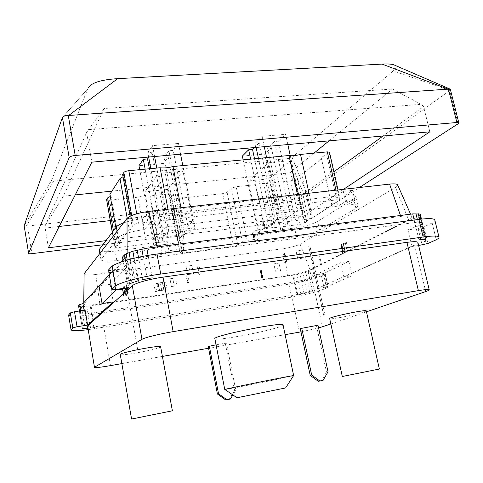 <?xml version="1.0" encoding="UTF-8"?>
<svg xmlns="http://www.w3.org/2000/svg" width="483" height="483" viewBox="0 0 483 483"><rect width="100%" height="100%" fill="white"/><g stroke="black" fill="none" stroke-linecap="round" stroke-linejoin="round"><path stroke-width="0.36" stroke-dasharray="2.42 1.81" d="M123.636 286.733L124.234 286.419L123.636 286.733L124.868 294.702L123.461 286.824L124.868 294.702L125.634 294.316L124.234 286.419L125.665 285.924L124.228 286.425L125.634 294.316L125.043 294.618L123.636 286.733M127.258 293.773L128.164 293.272L127.844 292.758L128.327 293.072L127.307 293.749L125.665 285.924L126.902 285.133L125.888 285.833L127.307 293.749L125.84 285.864M126.419 284.795L126.836 284.934L126.057 284.565L126.419 284.795L127.844 292.758L126.419 284.795M126.021 284.427L138.319 353.164M309.875 245.907L308.625 245.968L309.875 245.907L315.121 270.027L313.865 270.124L315.121 270.027L313.865 270.124L308.631 245.968L323.622 315.019M99.806 303.988L287.494 275.781C297.383 274.151 304.93 272.189 310.128 269.882L408.606 219.856C410.936 218.66 411.999 217.7 411.8 216.964C411.184 215.78 407.507 215.593 400.781 216.396L157.536 247.948C144.206 249.645 129.541 254.04 127.138 256.974L83.734 304.109C84.658 305.401 90.019 305.365 99.806 303.988L95.743 274.471L283.744 248.612L287.494 275.781M83.831 302.684L83.825 303.801M95.743 274.471C88.612 275.358 84.718 275.207 84.06 274.006M157.289 246.904L157.536 247.948M400.461 215.484L400.781 216.396M397.666 184.953C397.865 185.611 397.147 186.426 395.505 187.41L408.606 219.856M283.744 248.612C290.947 247.495 296.399 245.992 300.1 244.108L395.505 187.41M128.261 292.885L126.836 284.934M128.243 292.958L126.818 285.012L128.243 292.958M127.083 293.833L125.665 285.924L127.083 293.833L125.64 294.316L127.083 293.833M128.164 293.272L126.745 285.344M127.512 292.656L127.844 292.758L127.512 292.656L126.087 284.68M434.833 220.055C434.99 220.816 434.096 221.775 432.152 222.935L423.929 226.919L418.145 228.489L407.936 229.884L411.293 228.248L415.7 227.095L413.702 218.763L409.312 219.934L311.426 269.568L312.7 269.749L309.995 271.12L299.907 274.157L91.058 305.884L81.398 306.735L78.602 306.27M411.293 228.248L409.312 219.934M415.7 227.095L420.186 224.915L418.163 216.511L413.702 218.763M414.203 220.031L414.8 222.518L148.595 258.073L148.094 255.374M125.441 260.627L126.166 264.642L124.191 266.707L123.225 261.327M124.191 266.707L127.144 266.936L125.429 257.391L122.471 257.107M85.093 310.128L84.223 311.022L80.933 311.915L80.746 310.786M84.223 311.022L84.096 310.279M80.933 311.915L79.81 313.087L79.453 310.986M90.176 305.993L91.402 313.165L92.283 313.05L91.058 305.884M92.283 313.05L294.219 282.024L292.837 275.509M309.995 271.12L311.414 277.683L314.137 276.367L312.7 269.749M314.137 276.367L312.863 276.204L311.426 269.568M99.045 286.117L121.179 262.021M122.996 260.035L125.429 257.391M420.385 214.603L418.163 216.511M109.23 274.809L112.768 270.951L124.843 269.297L110.184 284.354L99.015 285.948M82.249 327.854L79.81 313.087L82.291 327.8M79.399 310.992L82.352 328.229M90.327 328.066L87.852 328.331L90.327 328.066L87.87 313.624L82.623 313.968L79.876 313.576M87.87 313.624L90.611 328.029L93.865 327.571L90.611 328.029M93.865 327.571L91.402 313.165L88.154 313.594M302.932 273.438L304.332 279.953L294.219 282.024L297.003 295.107L312.235 291.605L309.398 278.468L304.332 279.953L307.14 293.036L297.003 295.107M309.398 278.468L309.845 278.311L312.682 291.454L314.264 290.869L312.682 291.454M314.264 290.869L311.414 277.683L309.845 278.311M312.863 276.204L314.916 275.207L317.826 288.605L326.852 286.824L352.113 275.66L343.896 276.934L411.89 246.493L418.64 245.509M68.586 315.031C70.174 316.733 78.083 316.552 92.313 314.481L288.876 284.161C302.956 281.806 313.805 279.035 321.43 275.829L325.307 273.879L314.916 275.207M316.057 274.646L340.714 262.637L348.913 261.424L323.918 273.432L316.057 274.646L318.979 288.091M127.144 266.936L125.64 268.482L112.291 270.305C109.949 270.601 108.657 270.558 108.415 270.172M425.535 241.12L421.448 224.154L420.186 224.915L424.255 241.82M421.448 224.154L422.106 223.551L426.211 240.57M426.248 240.522L422.106 223.551M422.142 223.496L422.432 223.092L426.296 239.924M426.26 239.888L422.172 222.814M422.136 222.772L421.593 222.482L425.728 239.646M418.954 239.846L414.8 222.518C418.151 222.138 420.415 222.126 421.593 222.482M138.506 280.701L134.92 260.971L148.595 258.073L152.236 277.816M134.92 260.971L134.226 261.176L137.8 280.901M135.101 281.728L131.539 262.04L134.226 261.176M131.539 262.04L130.241 262.523L133.791 282.181M131.931 282.917L128.4 263.301L130.241 262.523M128.4 263.301L127.645 263.682L131.171 283.267M129.667 284.149L126.166 264.642L127.645 263.682M125.64 268.482L129.058 287.53M110.184 284.354L113.263 301.845M124.843 269.297L128.14 287.669M127.892 263.519L127.277 260.077M130.821 262.275L130.271 259.244M134.612 261.049L134.105 258.266M142.551 279.675L138.464 257.258M421.913 222.536L421.091 219.137M424.491 239.49L419.63 219.312M422.432 223.092L421.466 219.095M421.84 223.913L419.805 215.466M407.936 229.884L411.89 246.493M340.714 262.637L343.896 276.934M309.645 278.389L308.232 271.844M310.074 292.251L305.842 272.617M87.991 313.612L86.765 306.427M87.544 328.349L83.861 306.657M83.311 328.434L79.617 306.572M127.452 292.42L130.319 308.474M112.768 270.951L116.035 289.426M147.261 278.679L143.149 256.286M422.16 239.532L417.372 219.608M348.913 261.424L352.113 275.66M323.918 273.432L326.852 286.824M304.103 293.742L299.907 274.157M300.963 294.401L296.779 274.821M297.848 294.956L293.67 275.358M81.398 306.735L85.08 328.5M312.235 291.605L307.14 293.036M323.465 273.909L326.387 287.252L317.826 288.605M324.944 274.157L327.854 287.427L328.223 287.18L326.387 287.252M88.075 329.672L291.617 297.117C305.721 294.696 316.613 291.986 324.304 288.991L327.854 287.427M432.152 222.935L436.246 239.773M423.929 226.919L427.926 243.486M285.87 262.142L284.342 262.849L286.661 261.532L285.87 262.142L284.209 254.299L284.988 253.672L282.688 255.036L284.209 254.299M286.661 261.532L284.988 253.672M284.342 262.849L282.688 255.036M199.05 265.698L197.257 267.033L199.05 265.698L200.644 273.891L198.839 275.171L197.257 267.033M198.839 275.171L200.644 273.891M199.34 274.592L197.752 266.423M139.026 282.217L137.492 273.746M138.826 282.314L137.287 273.855L138.82 282.32M169.968 278.794L175.571 277.991L169.968 278.794L171.429 286.588L174.242 286.111L172.775 278.329M174.242 286.111L171.429 286.588M177.038 285.761L175.571 277.991M342.858 252.428L341.131 244.718L340.889 245.406L341.831 244.199L346.408 242.478L341.131 244.718M345.23 251.263L348.158 250.254L344.91 251.371L345.23 251.263L343.491 243.51L345.23 251.263M342.604 253.08L340.889 245.406M342.918 252.651L341.197 244.953L342.918 252.651M342.99 252.331L344.91 251.371L342.99 252.331L341.264 244.615L342.99 252.331M342.797 252.911L341.076 245.225L342.797 252.911M342.954 252.772L341.233 245.08M343.564 251.933L341.831 244.199M344.91 251.371L343.171 243.625L344.91 251.371M345.333 242.907L347.078 250.671L345.327 242.907M348.158 250.254L346.408 242.478L348.158 250.254M344.995 251.335L343.256 243.583M273.855 263.845L278.963 263.114L273.855 263.845L275.407 271.259L278.196 270.794L276.644 263.386M278.196 270.794L275.407 271.259M280.52 270.51L278.963 263.114M261.78 277.731L260.295 270.54M261.889 277.743L260.403 270.552M261.701 277.634L260.21 270.438M261.635 277.671L260.15 270.474M261.671 277.719L260.186 270.528M187.67 274.169L186.088 275.346L187.67 274.169L189.173 282.012L187.579 283.141L186.088 275.346M187.579 283.141L189.173 282.012M187.959 282.658L186.462 274.833M313.582 267.787L314.361 267.449L313.582 267.787L312.024 260.639L312.809 260.295L312.024 260.639M314.361 267.449L312.803 260.295L314.361 267.449M185.985 266.272L191.944 265.439L185.985 266.272L187.579 274.592L193.544 273.734L191.944 265.439M193.544 273.734L187.579 274.592M190.338 274.266L188.744 265.964M261.72 277.55L260.234 270.347M261.762 277.598L260.277 270.402M261.828 277.562L260.343 270.359M261.786 277.514L260.301 270.311M301.452 250.176L296.055 250.931L301.452 250.176L303.149 258.049L300.384 258.508L298.693 250.635M300.384 258.508L303.149 258.049M297.751 258.822L296.055 250.931M155.303 291.623L158.496 290.971L155.303 291.623L153.884 283.938L160.308 282.694L165.735 282.217L153.884 283.938M165.717 289.981L164.129 290.096L165.717 289.981L164.286 282.332L165.717 289.981M163.815 290.12L159.638 290.736L163.815 290.12L162.385 282.452L163.815 290.12M158.496 290.971L159.638 290.736L158.496 290.971L157.072 283.286L158.496 290.971M156.987 291.285L155.568 283.599M159.638 290.736L158.213 283.056L159.638 290.736M161.739 290.374L160.308 282.694M164.129 290.096L162.705 282.428L164.129 290.096M165.796 289.981L164.365 282.326L165.796 289.981M167.166 289.86L165.735 282.217M163.936 290.108L162.505 282.44M159.342 290.79L157.917 283.104M122.332 287.886L123.726 295.717L122.332 287.88M123.606 295.976L122.211 288.158M321.364 263.887L320.386 264.261L321.364 263.887L319.764 256.606L318.792 256.986L319.764 256.606L321.358 263.887M320.386 264.261L318.792 256.986M122.76 288.266L125.278 288.091L122.76 288.266L124.155 296.073L125.375 296.013L124.155 296.073M123.986 288.212L125.375 296.013L126.673 295.88L125.375 296.013L123.98 288.218M126.673 295.88L125.278 288.091M262.698 277.779L262.311 277.785L263.036 277.731L262.698 277.779L261.218 270.607L261.557 270.558L260.446 270.601L261.218 270.607M262.311 277.785L261.925 277.785L262.311 277.785L260.826 270.607M263.036 277.731L261.557 270.558M262.764 277.743L261.279 270.571M262.203 277.773L260.717 270.595M261.925 277.785L260.446 270.601M262.034 277.797L260.554 270.619M262.583 277.773L261.098 270.595M168.446 224.16L192.753 221.244L176.524 236.507L153.642 239.387L168.446 224.16L158.829 173.457L144.791 191.829L167.535 189.445L182.985 171.109L158.829 173.457M153.642 239.387L144.791 191.829M192.753 221.244L182.985 171.109M176.524 236.507L167.535 189.445M278.878 210.92L300.909 208.276L278.709 223.659L257.837 226.286L278.878 210.92L268.639 162.771L248.425 180.98L269.194 178.801L290.561 160.634L268.639 162.771M257.837 226.286L248.425 180.98M300.909 208.276L290.561 160.634M278.709 223.659L269.194 178.801M258.405 238.94L254.523 241.615L254.306 241.886L255.67 242.068L296.441 236.652C306.457 235.13 314.167 232.975 319.565 230.18L355.911 208.36L358.102 205.921C357.547 204.575 353.985 204.267 347.404 204.979L354.86 200.342L345.478 201.465L338.154 206.096L155.321 228.218L159.607 223.623L148.396 224.957L144.32 229.552C130.875 231.526 122.199 234.207 118.305 237.606L100.977 259.643C102.034 261.363 107.311 261.653 116.795 260.506L162.095 254.493L166.049 253.34L168.941 250.707L181.101 249.107L183.92 249.264L179.948 252.917L182.538 253.08L233.325 246.306L237.811 245.002L242.351 241.748L247.187 240.419L258.405 238.94L256.539 229.962L264.666 228.924C269.085 227.867 272.629 227.421 275.292 227.571L300.076 224.414L304.713 223.068L306.79 221.727L306.584 221.462C306.572 220.725 308.196 219.807 311.469 218.708L331.809 205.245C331.785 204.375 333.626 203.307 337.315 202.045L340.274 199.914L338.118 199.708L311.149 202.89L309.029 193.23M338.118 199.708L335.969 190.181M311.149 202.89C306.216 204.11 302.358 204.563 299.569 204.261L297.462 194.546M299.569 204.261L182.948 218.014L180.968 207.75M182.948 218.014C177.889 219.282 173.554 219.795 169.938 219.554L167.975 209.224M169.938 219.554L138.488 223.261C135.808 223.641 134.117 224.184 133.417 224.891L131.702 215.496M133.417 224.891L132.119 226.467L130.235 216.149M132.119 226.467L133.097 227.245C133.157 228.036 131.889 228.918 129.299 229.884L127.174 218.183M123.05 176.73L123.642 175.432L122.622 174.399M129.299 229.884L118.583 242.889L115.854 227.614M118.583 242.889L119.561 243.577C119.609 244.241 118.474 244.996 116.155 245.841L113.463 230.765M110.269 196.442L110.903 195.253L109.895 194.335M116.155 245.841L115.075 247.151L112.406 232.166M115.075 247.151L114.96 247.387C115.159 247.743 116.186 247.815 118.045 247.598L146.506 243.975L137.878 197.221L109.581 200.24C107.733 200.409 106.701 200.264 106.483 199.805M146.506 243.975C151.064 242.858 154.995 242.357 158.303 242.472L149.603 195.971C146.289 195.645 142.382 196.062 137.878 197.221M275.292 227.571L265.994 183.552C263.313 183.208 259.788 183.588 255.41 184.681L236.181 186.728L231.423 188.171L227.088 192.192L222.681 193.617L172.202 199.123L169.599 198.73L173.343 194.142L170.505 193.737L149.603 195.971M264.666 228.924L255.41 184.681M300.076 224.414L290.663 180.92L265.994 183.552M304.713 223.068L295.234 179.465L290.663 180.92M306.79 221.727L297.238 177.895L295.234 179.465M311.469 218.708L301.754 174.345C298.536 175.546 296.96 176.615 297.015 177.545L297.238 177.895M331.96 205.492L321.521 158.816L301.754 174.345M337.315 202.045L326.677 154.759C323.055 156.154 321.273 157.398 321.346 158.49L321.521 158.816M339.784 200.451L329.056 152.894L326.677 154.759M329.515 152.242L329.056 152.894M183.83 249.463L173.264 194.401M182.538 253.08L172.202 199.123M233.325 246.306L222.681 193.617M237.811 245.002L227.088 192.192M247.187 240.419L236.181 186.728M254.523 241.615L252.687 232.74L256.539 229.962M255.67 242.068L253.841 233.229L252.476 233.023L252.687 232.74M347.404 204.979L345.17 195.132C351.745 194.456 355.313 194.83 355.886 196.249L353.725 198.803L317.639 221.425C312.266 224.311 304.58 226.497 294.582 227.988L253.841 233.229M354.86 200.342L352.572 190.326L345.17 195.132M345.478 201.465L343.196 191.401L352.572 190.326M338.154 206.096L335.933 196.207L343.196 191.401M155.321 228.218L153.304 217.428L335.933 196.207M159.607 223.623L157.536 212.623L153.304 217.428M148.396 224.957L146.349 213.903L157.536 212.623M144.32 229.552L142.316 218.708L146.349 213.903M123.467 222.959C128.991 221.003 135.276 219.584 142.316 218.708M168.941 250.707L167.172 241.343L164.305 244.09L160.362 245.255L115.117 251.082C105.638 252.174 100.361 251.812 99.287 249.983M158.303 242.472L167.172 241.343M323.073 380.344L321.545 380.652L326.484 372.127L328.023 371.789M318.285 381.31L321.545 380.652M317.983 325.222L300.281 328.591M316.498 325.741L326.484 372.127M230.349 399.049L229.184 399.278L234.599 390.572L235.782 390.3L232.891 394.955M225.742 399.972L229.184 399.278M216.07 344.832L226.473 342.996L235.782 390.3M226.473 342.996L208.227 346.474M225.338 343.455L234.599 390.572M285.562 387.964L237.008 397.75M224.909 389.533C226.944 389.552 278.8 379.185 290.935 376.348L293.525 375.696M283.068 324.926L280.545 326.442C268.451 331.392 214.301 341.535 214.875 338.68M342.308 376.499L379.366 369.024M366.241 310.901L364.11 311.976C356.297 314.783 329.207 319.988 329.672 318.587M131.575 419.033L172.383 410.804M160.634 346.794L160.042 347.301C155.526 349.885 119.784 356.4 120.261 354.522M323.628 315.019L313.872 270.118L315.121 270.027L324.866 314.856M87.501 326.279C88.486 327.281 93.829 327.045 103.543 325.572L291.672 295.524C301.585 293.827 309.18 291.931 314.451 289.842L414.589 244.929C416.901 243.885 418.006 243.064 417.91 242.466M330.849 323.984L366.446 311.819M300.975 331.851L318.581 327.987M121.855 363.608L162.403 356.418M208.565 348.237L285.103 334.671M303.064 214.561L279.319 217.483L271.983 222.693L275.962 222.198L268.868 227.185L264.956 227.68L258.224 232.462L280.714 229.57L287.85 224.776L284.01 225.265L291.382 220.266L295.294 219.783L303.064 214.561L290.265 155.707M295.294 219.783L278.341 141.163L274.459 141.507L267.552 148.064L271.361 147.713L264.672 154.005L242.369 156.081M287.844 144.562L285.616 134.328L278.341 141.163M264.273 146.675L262.076 136.327L285.616 134.328M279.319 217.483L266.604 157.633M256.111 147.406L255.223 143.197L262.076 136.327M271.983 222.693L258.435 158.412M275.962 222.198L259.172 142.847L255.223 143.197M254.414 147.563L259.172 142.847M268.868 227.185L254.505 158.786M264.956 227.68L250.623 159.149M258.224 232.462L243.154 159.861M280.714 229.57L264.672 154.005M287.85 224.776L271.361 147.713M284.01 225.265L267.552 148.064M291.382 220.266L274.459 141.507M158.611 241.168L153.884 245.877L178.541 242.708L183.763 237.974L179.543 238.511L184.917 233.567L189.221 233.029L194.927 227.861L168.724 231.079L163.55 236.235L167.939 235.692L162.904 240.619L158.611 241.168L145.135 169.165M162.904 240.619L149.392 168.76M153.884 245.877L139.708 169.678M178.541 242.708L163.393 163.435L138.971 165.711M183.763 237.974L168.199 157.06L163.393 163.435M179.543 238.511L164.021 157.44L168.199 157.06M184.917 233.567L168.959 150.774L164.021 157.44M189.221 233.029L173.222 150.4L168.959 150.774M180.564 154.192L178.469 143.439L173.222 150.4M194.927 227.861L182.785 165.591M154.596 156.522L152.531 145.643L178.469 143.439M168.724 231.079L156.782 168.06M148.643 157.06L147.81 152.634L152.531 145.643M163.55 236.235L150.823 168.621M167.939 235.692L152.151 152.248L147.81 152.634M148.686 157.277L152.151 152.248M59.216 226.467L45.16 228.091L45.124 225.73L86.608 132.469L88.558 129.589L421.224 104.334L423.585 106.495L383.031 136.013M429.846 131.805L423.585 106.495M86.608 132.469L91.848 162.161M421.224 104.334L392.492 89.035L104.099 108.488L63.394 196.134L45.124 225.73M333.916 171.755L299.798 196.587L289.927 172.817L314.022 153.135M329.056 140.861L392.492 89.035M104.099 108.488L88.558 129.589M289.927 172.817L111.935 191.135M75.227 194.915L63.394 196.134M110.184 220.586L299.345 198.755L303.149 216.251L105.982 240.649M48.403 247.773L45.16 228.091M299.345 198.755L299.798 196.587M343.558 189.318L303.149 216.251M62.53 117.321L87.737 88.83L62.44 117.496M102.861 244.766L308.287 219.022L302.992 194.746L307.085 193.514L312.416 217.839L308.287 219.022M312.416 217.839L359.37 187.525M458.077 123.805L449.667 90.623L450.331 89.349M449.939 90.357L393.21 70.904C396.205 68.338 396.754 66.467 394.865 65.277M303.91 194.48L289.178 158.448L292.112 157.416L306.777 193.629M302.992 194.746L27.471 226.086L31.914 253.66M449.667 90.623L307.085 193.514M289.178 158.448L53.577 181.131C52.049 181.258 51.361 181.047 51.518 180.497L24.162 225.688L27.471 226.086M51.518 180.497L87.737 88.83M393.21 70.904L292.112 157.416M127.126 253.34L127.138 256.974M300.1 244.108L310.128 269.882M321.43 275.829L324.304 288.991M288.876 284.161L291.617 297.117M92.313 314.481L94.753 328.7M112.291 270.305L115.678 289.474M418.145 228.489L422.112 245.008M138.488 223.261L136.743 213.776M118.045 247.598L109.581 200.24M180.081 252.687L169.714 198.428M242.351 241.748L231.423 188.171M296.441 236.652L294.582 227.988M319.565 230.18L317.639 221.425M355.911 208.36L353.725 198.803M118.305 237.606L117.14 231.122M101.267 258.828L100.235 252.941M116.795 260.506L115.117 251.082M162.095 254.493L160.362 245.255M166.049 253.34L164.305 244.09M181.101 249.107L170.505 193.737M414.589 244.929L425.716 291.569M314.451 289.842L322.463 326.852M291.672 295.524L299.418 332.135M103.543 325.572L110.474 365.625M53.577 181.131L26.336 226.032M83.752 302.775L83.734 304.109M410.568 214.174L411.8 216.964M128.327 293.072L126.902 285.133M127.446 292.475L126.021 284.487M79.719 313.358L82.201 328.042M325.307 273.879L328.223 287.18M133.097 227.245L123.642 175.432M119.561 243.577L110.903 195.253M114.96 247.387L112.279 232.335M306.584 221.462L297.015 177.545M331.809 205.245L321.346 158.49M340.274 199.914L338.022 189.946M179.948 252.917L169.599 198.73M254.306 241.886L252.476 233.023M358.102 205.921L355.886 196.249M100.977 259.643L99.884 253.394M183.92 249.264L173.343 194.142"/><path stroke-width="0.72" d="M83.752 302.775L84.108 273.758L83.831 302.684M400.461 215.484L389.57 184.101L148.818 211.397C137.631 212.985 130.368 215.309 127.023 218.37L84.108 273.758M148.818 211.397L157.289 246.904M389.57 184.101C394.424 183.612 397.123 183.896 397.666 184.953L410.568 214.174M414.203 220.031L412.736 213.897L419.854 214.005L420.385 214.603L421.466 219.095M148.094 255.374L146.784 248.262L412.736 213.897M125.441 260.627L124.421 254.946L126.141 253.774L132.831 251.245L146.784 248.262M123.225 261.327L122.471 257.107L124.421 254.946M84.096 310.279L82.967 303.626L99.045 286.117M80.746 310.786L79.683 304.531L82.967 303.626M79.453 310.986L78.572 305.763L79.683 304.531M79.399 310.992L78.572 305.763M121.179 262.021L122.996 260.035M116.035 289.426L116.143 290.029L102.064 303.529L99.015 285.948L109.23 274.809M102.064 303.529L113.263 301.845L87.634 325.071L85.093 310.128L74.533 311.734L70.313 312.906L68.586 315.031L71.043 329.792C71.907 331.012 77.582 330.976 88.075 329.672M111.808 289.45L108.548 269.919L111.808 289.45C112.044 289.782 113.33 289.794 115.678 289.474L129.058 287.53L128.249 288.266L116.143 290.029M418.64 245.509L427.926 243.486L436.246 239.773C438.226 238.705 439.144 237.841 439.011 237.177L434.833 220.055C434.126 218.388 428.819 218.171 418.906 219.409L157.011 254.04C138.917 256.262 118.1 261.913 112.159 266.109L108.548 269.919M128.14 287.669L128.249 288.266M127.277 260.077L126.141 253.774M131.171 283.267L129.667 284.149L131.171 283.267M133.791 282.181L131.931 282.917L133.791 282.181M130.271 259.244L129.052 252.494M137.8 280.901L135.101 281.728L137.8 280.901M134.105 258.266L132.831 251.245M142.557 279.699L152.236 277.816L142.551 279.675M138.464 257.258L137.16 250.122M421.091 219.137L419.854 214.005M424.491 239.502L418.954 239.846C422.311 239.429 424.569 239.363 425.728 239.646L424.491 239.49M419.63 219.312L418.278 213.721M424.255 241.82L425.535 241.12L424.255 241.82M87.544 328.349L85.08 328.5L87.544 328.349M82.352 328.229L85.08 328.5L82.352 328.229M82.309 328.199L82.249 327.854M143.149 256.286L141.833 249.107M417.372 219.608L415.941 213.661M70.313 312.906L72.812 327.885L71.043 329.792M74.533 311.734L77.051 326.75L72.812 327.885M87.634 325.071L77.051 326.75M439.011 237.177C438.359 235.734 433.07 235.674 423.144 237.008L160.742 274.06C142.612 276.469 121.674 281.963 115.642 285.797L111.947 289.232M112.159 266.109L115.642 285.797M157.011 254.04L160.742 274.06M335.969 190.181L327.341 151.873L329.515 152.242L338.022 189.946M309.029 193.23L300.504 154.415L327.341 151.873M297.462 194.546L288.985 155.514C291.792 156.045 295.632 155.683 300.504 154.415M180.968 207.75L173.011 166.514L288.985 155.514M167.975 209.224L160.084 167.746C163.707 168.247 168.018 167.836 173.011 166.514M131.702 215.496L123.847 172.485C124.511 171.634 126.172 171.042 128.828 170.71L160.084 167.746M130.235 216.149L122.622 174.399L123.847 172.485M127.174 218.183L119.977 178.541L123.05 176.73M115.854 227.614L109.895 194.335L119.977 178.541M113.463 230.765L107.606 197.921L110.269 196.442M112.406 232.166L106.592 199.515L107.606 197.921M112.279 232.335L106.592 199.515M99.884 253.394L99.287 249.983L99.564 249.119L116.385 226.907C117.375 225.652 119.736 224.335 123.467 222.959M310.195 375.357L300.281 328.591L317.983 325.222L328.023 371.789L323.073 380.344L319.8 381.002L311.68 375.031L310.195 375.357L318.285 381.31L319.8 381.002M301.712 328.084L311.68 375.031M232.891 394.955L230.349 399.049L226.895 399.743L218.521 393.723L217.398 393.983L225.742 399.972L226.895 399.743M217.398 393.983L208.227 346.474L216.07 344.832M209.302 346.027L218.521 393.723M224.837 389.479L237.008 397.75L285.562 387.964L293.573 375.623C293.139 375.206 225.066 388.93 224.837 389.479L224.909 389.533M224.77 389.521L214.875 338.68C211.989 335.975 284.668 321.322 283.068 324.926L293.652 375.635M379.366 369.024L342.308 376.499L329.672 318.587C328.211 317.234 366.887 309.096 366.241 310.901L379.366 369.024M172.383 410.804L131.575 419.033L120.261 354.522C118.8 352.795 161.533 344.627 160.634 346.794L172.383 410.804M324.866 314.856L323.622 315.019L324.866 314.856M366.446 311.819L425.716 291.569C428.107 290.748 429.284 290.162 429.242 289.806L417.91 242.466C417.445 241.464 413.786 241.428 406.934 242.345L162.994 277.164C149.615 279.047 134.817 283.213 132.318 285.731L87.592 325.989L94.481 367.37C95.386 367.889 100.718 367.309 110.474 365.625L121.855 363.608M162.994 277.164L173.162 331.64C159.698 333.874 144.652 337.605 141.978 339.326L94.596 367.195M406.934 242.345L418.387 290.627L173.162 331.64M429.242 289.806C428.88 289.239 425.257 289.516 418.387 290.627M318.581 327.987L330.849 323.984M285.103 334.671L300.975 331.851M162.403 356.418L208.565 348.237M87.592 325.989L94.481 367.37M290.265 155.707L287.844 144.562M266.604 157.633L264.273 146.675M258.435 158.412L256.111 147.406M254.505 158.786L252.537 149.422L254.414 147.563M250.623 159.149L248.66 149.772L252.537 149.422M243.154 159.861L242.369 156.081L248.66 149.772M149.392 168.76L147.544 158.931L148.686 157.277M145.135 169.165L143.294 159.318L147.544 158.931M139.708 169.678L138.971 165.711L143.294 159.318M182.785 165.591L180.564 154.192M156.782 168.06L154.596 156.522M150.823 168.621L148.643 157.06M105.982 240.649L48.403 247.773L91.848 162.161L429.846 131.805L343.558 189.318M314.022 153.135L329.056 140.861M383.031 136.013L333.916 171.755M111.935 191.135L75.227 194.915M110.184 220.586L59.216 226.467M62.44 117.496L69.172 157.669C69.938 156.583 71.949 155.852 75.209 155.466L68.278 115.485C65.495 115.437 63.581 116.053 62.53 117.321L62.44 117.496M68.278 115.485L448.417 89.114L456.876 122.501L75.209 155.466M68.719 115.443L117.677 78.663C101.032 79.677 91.166 82.822 88.075 88.099M69.172 157.669L28.618 253.315L24.15 225.67M102.861 244.766L31.914 253.66C29.934 253.877 28.835 253.792 28.606 253.412L28.618 253.315M359.37 187.525L458.077 123.805L458.844 122.881L450.331 89.349L448.417 89.114M456.876 122.501L458.844 122.881M450.023 89.077L394.865 65.277C392.957 64.136 388.694 63.744 382.071 64.094L448.103 89.126M117.677 78.663L382.071 64.094M24.168 225.591L62.313 117.798M127.023 218.37L127.126 253.34M418.906 219.409L423.144 237.008M136.743 213.776L128.828 170.71M117.14 231.122L116.385 226.907M100.235 252.941L99.564 249.119M132.318 285.731L141.978 339.326M28.606 253.412L24.15 225.658"/></g></svg>
